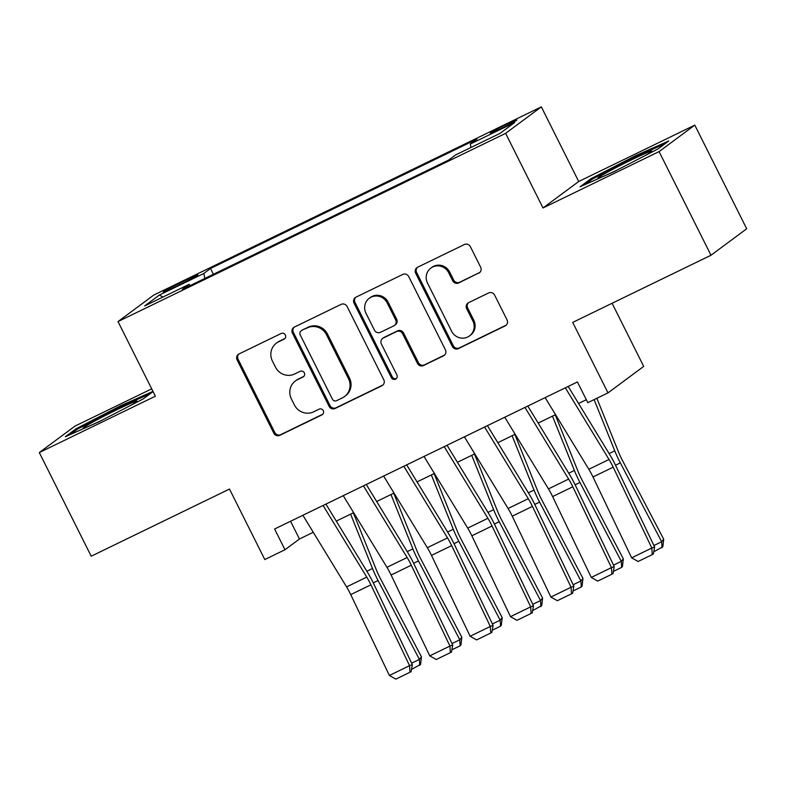 <?xml version="1.0" encoding="UTF-8"?>
<svg xmlns="http://www.w3.org/2000/svg" width="786" height="786" viewBox="0 0 786 786"><rect width="100%" height="100%" fill="white"/><g stroke="black" fill="none" stroke-linecap="round" stroke-linejoin="round"><path stroke-width="1.18" d="M285.367 334.993A3.193 3.085 -126.6 0 0 281.162 333.49L239.052 353.936A4.559 4.402 -126.6 0 0 237.126 359.929L273.813 433.184A4.559 4.402 -126.6 0 0 279.816 435.326L321.926 414.88A3.193 3.085 -126.6 0 0 323.272 410.685A3.193 3.085 -126.6 0 0 319.067 409.182L313.614 411.825A14.58 14.079 -126.6 0 1 294.416 404.967L291.36 398.866A14.58 14.079 -126.6 0 1 295.359 380.994A14.58 14.079 -126.6 0 1 297.521 379.677L302.974 377.034A3.193 3.085 -126.6 0 0 304.32 372.839A3.193 3.085 -126.6 0 0 300.114 371.336L294.671 373.979A14.58 14.079 -126.6 0 1 275.464 367.121L272.408 361.02A14.58 14.079 -126.6 0 1 276.407 343.148A14.58 14.079 -126.6 0 1 278.568 341.831L284.021 339.188A3.193 3.085 -126.6 0 0 285.367 334.993M506.626 124.345A14.855 0.688 -26.6 0 0 490.258 133.286A14.855 0.688 -26.6 0 0 500.456 128.924A14.855 0.688 -26.6 0 0 516.824 119.983A14.855 0.688 -26.6 0 0 506.626 124.345M478.733 273.214A4.559 4.402 -126.6 0 0 480.659 267.22L470.372 246.676A4.559 4.402 -126.6 0 0 464.369 244.525L417.602 267.24A4.559 4.402 -126.6 0 0 415.676 273.233L452.353 346.479A4.559 4.402 -126.6 0 0 458.356 348.63L505.123 325.915A4.559 4.402 -126.6 0 0 507.049 319.922L494.62 295.104A4.559 4.402 -126.6 0 0 488.617 292.952L468.603 302.669A4.559 4.402 -126.6 0 0 466.678 308.672L472.848 320.973A12.183 11.77 -126.6 0 1 469.497 335.917A12.183 11.77 -126.6 0 1 451.636 331.27L427.496 283.048A12.183 11.77 -126.6 0 1 430.836 268.114A12.183 11.77 -126.6 0 1 448.698 272.752L452.716 280.789A4.559 4.402 -126.6 0 0 458.719 282.94L479.696 272.506A4.559 4.402 -126.6 0 0 479.873 272.418M151.708 388.844L75.004 426.091L39.3 452.569L91.205 556.213L229.492 489.059L264.794 559.544L284.974 549.738L274.599 529.007L577.425 381.957L587.81 402.678L608 392.882L643.705 366.404L612.088 303.278M659.09 151.6L694.795 125.121L578.712 181.497L543.008 207.966L659.09 151.6L710.996 255.244L572.699 322.398L608 392.882M543.008 207.966L505.634 133.345L118.018 321.572L153.722 295.094L541.338 106.867L505.634 133.345M39.3 452.569L155.382 396.193L118.018 321.572M347.107 306.53A4.559 4.402 -126.6 0 0 341.114 304.379L294.347 327.094A4.559 4.402 -126.6 0 0 292.421 333.087L329.098 406.333A4.559 4.402 -126.6 0 0 335.101 408.484L381.868 385.769A4.559 4.402 -126.6 0 0 383.794 379.776L347.107 306.53M355.97 297.167L402.737 274.452A4.559 4.402 -126.6 0 1 408.74 276.603L445.416 349.849A4.559 4.402 -126.6 0 1 443.5 355.842L423.477 365.559A4.559 4.402 -126.6 0 1 417.484 363.417L402.599 333.706A4.559 4.402 -126.6 0 0 396.606 331.564L383.322 338.009A4.559 4.402 -126.6 0 0 381.397 344.003L396.891 374.932A3.193 3.085 -126.6 0 1 396.016 378.842A3.193 3.085 -126.6 0 1 391.34 377.634L354.044 303.16A4.559 4.402 -126.6 0 1 355.97 297.167M694.795 125.121L746.7 228.765L710.996 255.244M173.087 287.863L181.969 283.55A14.394 0.668 -26.6 0 0 197.826 274.884A14.394 0.668 -26.6 0 0 187.952 279.109L179.07 283.422A14.394 0.668 -26.6 0 0 163.213 292.087A14.394 0.668 -26.6 0 0 173.087 287.863M471.03 147.454L470.254 144.074L477.014 139.073L210.52 268.478L203.771 273.479L204.891 278.421M470.254 144.074L514.673 122.508L500.004 133.384L455.585 154.95L448.835 159.961L182.342 289.366L189.102 284.355L144.683 305.931L159.352 295.055L203.771 273.479M578.712 181.497L541.338 106.867M284.974 549.738L299.456 539L313.27 532.299M336.29 521.108L353.641 512.688M376.671 501.507L394.022 493.077M417.052 481.897L434.403 473.477M457.423 462.286L474.773 453.866M497.803 442.685L515.154 434.255M538.184 423.074L555.535 414.654M578.555 403.473L586.317 399.701M290.565 521.256L299.456 539M213.428 274.275L210.52 268.478M190.173 285.564L189.102 284.355M162.928 297.069L159.352 295.055M152.975 391.379L120.396 405.871L76.055 428.773L65.307 436.751L98.889 421.817L143.229 398.905L153.083 391.595M668.798 140.94L635.206 155.874L590.866 178.786L580.117 186.754L613.699 171.82L658.039 148.918L668.798 140.94M76.586 429.824L76.055 428.773M120.848 406.775L120.396 405.871M591.396 179.837L590.866 178.786M635.668 156.787L635.206 155.874M284.935 338.491L279.531 341.114A14.58 14.079 -126.6 0 0 277.37 342.431L276.407 343.148M295.359 380.994L296.322 380.277A14.58 14.079 -126.6 0 1 298.484 378.96L303.887 376.337M238.885 354.024A4.559 4.402 -126.6 0 0 238.089 359.222L274.776 432.467A4.559 4.402 -126.6 0 0 280.779 434.609L322.84 414.183M294.17 327.173A4.559 4.402 -126.6 0 0 293.384 332.37L330.061 405.615A4.559 4.402 -126.6 0 0 336.064 407.767L382.831 385.052A4.559 4.402 -126.6 0 0 382.998 384.973M301.559 330.67A3.193 3.085 -126.6 0 0 300.203 334.865L332.409 399.16A3.193 3.085 -126.6 0 0 336.605 400.663L342.352 397.873A14.58 14.079 -126.6 0 0 344.514 396.566A14.58 14.079 -126.6 0 0 348.512 378.695L326.504 334.748A14.58 14.079 -126.6 0 0 307.306 327.88L302.522 329.953A3.193 3.085 -126.6 0 0 302.05 330.238L301.077 330.955M344.514 396.566L345.476 395.849A14.58 14.079 -126.6 0 0 349.475 377.978L348.512 378.695M302.522 329.953L308.269 327.163A14.58 14.079 -126.6 0 1 327.467 334.03L349.475 377.978M382.654 338.422L383.617 337.705A4.559 4.402 -126.6 0 1 384.295 337.302L397.569 330.847A4.559 4.402 -126.6 0 1 403.572 332.999L418.447 362.7A4.559 4.402 -126.6 0 0 424.45 364.851L444.463 355.125A4.559 4.402 -126.6 0 0 444.63 355.046M355.803 297.246A4.559 4.402 -126.6 0 0 355.007 302.443L392.302 376.916A3.193 3.085 -126.6 0 0 396.458 378.439M387.164 302.885A12.183 11.77 -126.6 0 0 369.302 298.248A12.183 11.77 -126.6 0 0 365.962 313.182L374.47 330.169A4.559 4.402 -126.6 0 0 380.473 332.311L393.747 325.866A4.559 4.402 -126.6 0 0 395.672 319.873L387.164 302.885L388.137 302.168A12.183 11.77 -126.6 0 0 370.275 297.53L369.302 298.248M394.425 325.463L395.387 324.746A4.559 4.402 -126.6 0 0 396.635 319.155L395.672 319.873M388.137 302.168L396.635 319.155M430.836 268.114L431.799 267.397A12.183 11.77 -126.6 0 1 449.661 272.035L453.689 280.071A4.559 4.402 -126.6 0 0 459.682 282.223L479.696 272.506M469.497 335.917L470.46 335.2A12.183 11.77 -126.6 0 0 473.811 320.266L472.848 320.973M468.436 302.757A4.559 4.402 -126.6 0 0 467.641 307.955L473.811 320.266M417.435 267.319A4.559 4.402 -126.6 0 0 416.639 272.516L453.325 345.761A4.559 4.402 -126.6 0 0 459.319 347.913L506.086 325.198A4.559 4.402 -126.6 0 0 506.263 325.119M411.638 663.168L419.41 659.395L378.076 580.53A34.81 8.862 -115.9 0 1 372.505 568.504L350.595 514.172M419.773 665.408L419.41 659.395L421.443 656.86L420.589 664.396L411.51 669.426M353.346 512.826L376.396 569.978A23.207 5.915 64.1 0 0 380.11 577.995L421.443 656.86M323.075 505.467L366.767 577.12A23.207 5.915 -115.9 0 1 370.913 584.813L409.565 665.673L412.345 664.632L373.694 583.772A34.81 8.862 64.1 0 0 367.465 572.237L325.915 504.091M302.885 515.272L346.577 586.926A23.207 5.915 -115.9 0 1 350.733 594.619L389.375 675.469L409.565 665.673L409.968 672.266L395.839 679.133L409.968 672.266M411.078 671.853L412.345 664.632M389.375 675.469L395.839 679.133M130.427 405.517A30.173 1.395 -26.6 0 0 137 401.302A30.173 1.395 -26.6 0 0 116.328 410.017A30.173 1.395 -26.6 0 0 83.218 428.232A30.173 1.395 -26.6 0 0 102.661 419.862M70.18 434.579L77.519 429.136L120.474 406.942L150.234 393.707M645.237 155.53A30.173 1.395 -26.6 0 0 651.81 151.315A30.173 1.395 -26.6 0 0 635.569 157.898A30.173 1.395 -26.6 0 0 605.279 173.392A30.173 1.395 -26.6 0 0 598.028 178.245A30.173 1.395 -26.6 0 0 617.472 169.874M584.99 184.592L592.33 179.149L635.285 156.954L665.044 143.72M452.019 643.557L459.79 639.784L418.457 560.919A34.81 8.862 -115.9 0 1 412.886 548.893L390.976 494.561M460.154 645.807L459.79 639.784L461.824 637.25L460.969 644.785L460.154 645.807L451.881 649.816M393.727 493.225L416.776 550.367A23.207 5.915 64.1 0 0 420.49 558.384L461.824 637.25M492.4 623.946L500.171 620.174L458.828 541.318A34.81 8.862 -115.9 0 1 453.267 529.283L431.347 474.95M500.535 626.196L500.171 620.174L502.195 617.649L501.34 625.184L500.535 626.196L492.262 630.215M434.108 473.614L457.147 530.766A23.207 5.915 64.1 0 0 460.861 538.783L502.195 617.649M532.77 604.346L540.542 600.573L499.208 521.707A34.81 8.862 -115.9 0 1 493.637 509.682L471.728 455.349M540.906 606.586L540.542 600.573L542.576 598.038L541.721 605.574L532.643 610.604M474.479 454.013L497.528 511.155A23.207 5.915 64.1 0 0 501.242 519.173L542.576 598.038M573.151 584.735L580.923 580.962L539.589 502.097A34.81 8.862 -115.9 0 1 534.018 490.071L512.108 435.739M581.286 586.985L580.923 580.962L582.957 578.427L582.102 585.973L581.286 586.985L573.014 590.993M514.859 434.403L537.909 491.545A23.207 5.915 64.1 0 0 541.623 499.572L582.957 578.427M363.456 485.856L407.138 557.51A23.207 5.915 -115.9 0 1 411.294 565.203L449.936 646.063L452.716 645.021L414.075 564.171A34.81 8.862 64.1 0 0 407.846 552.627L366.296 484.481M343.266 495.661L386.948 567.315A23.207 5.915 -115.9 0 1 391.104 575.008L429.755 655.868L449.936 646.063L450.349 652.665L436.22 659.523L450.349 652.665M451.459 652.252L452.716 645.021M429.755 655.868L436.22 659.523M403.827 466.255L447.519 537.909A23.207 5.915 -115.9 0 1 451.675 545.602L490.317 626.452L493.097 625.42L454.455 544.56A34.81 8.862 64.1 0 0 448.216 533.026L406.667 464.87M383.637 476.051L427.329 547.704A23.207 5.915 -115.9 0 1 431.485 555.397L470.126 636.257L490.317 626.452L490.729 633.054L476.591 639.922L490.729 633.054M491.84 632.642L493.097 625.42M470.126 636.257L476.591 639.922M444.208 446.645L487.9 518.298A23.207 5.915 -115.9 0 1 492.046 525.991L530.697 606.851L533.478 605.81L494.826 524.95A34.81 8.862 64.1 0 0 488.597 513.415L447.047 445.269M424.018 456.45L467.709 528.104A23.207 5.915 -115.9 0 1 471.855 535.797L510.507 616.646L530.697 606.851L531.1 613.453L516.972 620.311L531.1 613.453M532.21 613.031L533.478 605.81M510.507 616.646L516.972 620.311M484.579 427.034L528.271 498.688A23.207 5.915 -115.9 0 1 532.427 506.38L571.068 587.24L573.849 586.199L535.207 505.349A34.81 8.862 64.1 0 0 528.978 493.805L487.428 425.658M464.398 436.839L508.08 508.493A23.207 5.915 -115.9 0 1 512.236 516.186L550.888 597.046L571.068 587.24L571.481 593.843L557.343 600.701L571.481 593.843M572.591 593.43L573.849 586.199M550.888 597.046L557.343 600.701M613.532 565.124L621.304 561.351L579.96 482.496A34.81 8.862 -115.9 0 1 574.389 470.46L552.479 416.128M621.667 567.374L621.304 561.351L623.327 558.826L622.473 566.362L621.667 567.374L613.394 571.393M555.24 414.792L578.28 471.944A23.207 5.915 64.1 0 0 581.994 479.961L623.327 558.826M524.96 407.433L568.651 479.087A23.207 5.915 -115.9 0 1 572.807 486.78L611.449 567.63L614.23 566.598L575.588 485.738A34.81 8.862 64.1 0 0 569.349 474.204L527.799 406.048M504.769 417.238L548.461 488.892A23.207 5.915 -115.9 0 1 552.617 496.585L591.259 577.435L611.449 567.63L611.862 574.232L597.724 581.1L611.862 574.232M612.972 573.819L614.23 566.598M591.259 577.435L597.724 581.1M653.903 545.523L661.674 541.75L620.341 462.885A34.81 8.862 -115.9 0 1 614.77 450.859L594.108 399.622M662.038 547.763L661.674 541.75L663.708 539.216L662.853 546.751L653.775 551.782M596.859 398.286L618.661 452.333A23.207 5.915 64.1 0 0 622.374 460.35L663.708 539.216M565.34 387.822L609.022 459.476A23.207 5.915 -115.9 0 1 613.178 467.169L651.83 548.029L654.61 546.987L615.959 466.137A34.81 8.862 64.1 0 0 609.73 454.593L568.18 386.447M545.15 397.628L588.842 469.281A23.207 5.915 -115.9 0 1 592.988 476.974L631.639 557.834L651.83 548.029L652.233 554.631L638.104 561.489L652.233 554.631M653.343 554.218L654.61 546.987M631.639 557.834L638.104 561.489M179.689 284.66L179.07 283.422M188.532 280.268L187.952 279.109M279.531 341.114L278.568 341.831M303.858 376.376L302.974 377.034M298.484 378.96L297.521 379.677M322.81 414.222L321.926 414.88M280.779 434.609L279.816 435.326M274.776 432.467L273.813 433.184M238.089 359.222L237.126 359.929M284.905 338.53L284.021 339.188M382.831 385.052L381.868 385.769M336.064 407.767L335.101 408.484M330.061 405.615L329.098 406.333M293.384 332.37L292.421 333.087M327.467 334.03L326.504 334.748M308.269 327.163L307.306 327.88M444.463 355.125L443.5 355.842M424.45 364.851L423.477 365.559M418.447 362.7L417.484 363.417M403.572 332.999L402.599 333.706M397.569 330.847L396.606 331.564M384.295 337.302L383.322 338.009M392.302 376.916L391.34 377.634M355.007 302.443L354.044 303.16M459.682 282.223L458.719 282.94M453.689 280.071L452.716 280.789M449.661 272.035L448.698 272.752M467.641 307.955L466.678 308.672M506.086 325.198L505.123 325.915M459.319 347.913L458.356 348.63M453.325 345.761L452.353 346.479M416.639 272.516L415.676 273.233M373.262 582.868L378.076 580.53M366.856 571.245L372.505 568.504M366.767 577.12L346.577 586.926M370.913 584.813L350.733 594.619M413.632 563.257L418.457 560.919M407.236 551.634L412.886 548.893M454.013 543.657L458.828 541.318M447.617 532.024L453.267 529.283M494.394 524.046L499.208 521.707M487.988 512.423L493.637 509.682M534.765 504.435L539.589 502.097M528.369 492.812L534.018 490.071M407.138 557.51L386.948 567.315M411.294 565.203L391.104 575.008M447.519 537.909L427.329 547.704M451.675 545.602L431.485 555.397M487.9 518.298L467.709 528.104M492.046 525.991L471.855 535.797M528.271 498.688L508.08 508.493M532.427 506.38L512.236 516.186M575.146 484.834L579.96 482.496M568.75 473.211L574.389 470.46M568.651 479.087L548.461 488.892M572.807 486.78L552.617 496.585M615.526 465.224L620.341 462.885M609.121 453.601L614.77 450.859M609.022 459.476L588.842 469.281M613.178 467.169L592.988 476.974"/></g></svg>
